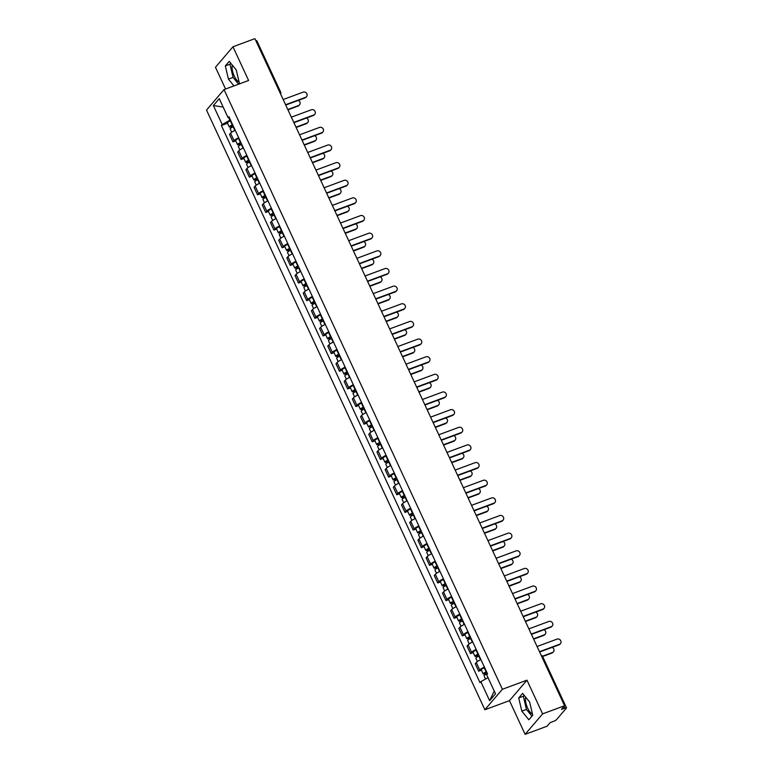 <?xml version="1.0" encoding="UTF-8"?>
<svg xmlns="http://www.w3.org/2000/svg" width="773" height="773" viewBox="0 0 773 773"><rect width="100%" height="100%" fill="white"/><g stroke="black" fill="none" stroke-linecap="round" stroke-linejoin="round"><path stroke-width="1.16" d="M239.099 82.054A9.914 3.749 69.7 0 1 234.248 76.034A9.914 3.749 69.7 0 1 232.315 65.145M532.471 714.078A9.914 3.749 69.7 0 1 527.63 708.058A9.914 3.749 69.7 0 1 525.698 697.169M525.109 734.35L542.617 713.865L564.561 705.739L254.906 38.65L232.963 46.776L248.606 80.479L224.025 89.591L206.517 110.075L484.874 709.749L509.465 700.647L525.109 734.35L547.052 726.224L550.154 722.6L553.574 721.325A2.541 0.483 155.1 0 0 556.473 719.692L566.387 708.097A2.541 0.483 155.1 0 0 566.483 707.846A2.541 0.483 155.1 0 0 564.879 708.097L564.058 706.329M232.963 46.776L215.464 67.261L225.561 89.021M542.617 713.865L526.973 680.163L502.382 689.274L224.025 89.591M564.561 705.739L561.459 709.363L564.879 708.097M255.902 40.785A2.541 0.483 -24.9 0 1 256.829 40.756L280.618 91.997A2.541 0.483 155.1 0 0 279.681 92.026M235.205 130.27A5.846 1.121 155.1 0 0 230.586 133.169L229.523 134.415L232.982 141.884L234.055 140.628A5.846 1.121 -24.9 0 1 238.673 137.729M235.717 140.87L232.982 141.884M243.398 147.914A5.846 1.121 155.1 0 0 238.78 150.812L237.707 152.059L241.176 159.528L242.239 158.272A5.846 1.121 -24.9 0 1 246.858 155.373M243.91 158.513L241.176 159.528M251.583 165.557A5.846 1.121 155.1 0 0 246.964 168.456L245.901 169.702L249.37 177.172L250.433 175.915A5.846 1.121 -24.9 0 1 255.051 173.017M252.095 176.157L249.37 177.172M259.776 183.201A5.846 1.121 155.1 0 0 255.158 186.1L254.095 187.346L257.554 194.815L258.626 193.559A5.846 1.121 -24.9 0 1 263.235 190.66M260.288 193.801L257.554 194.815M267.96 200.845A5.846 1.121 155.1 0 0 263.351 203.743L262.279 204.99L265.748 212.459L266.811 211.203A5.846 1.121 -24.9 0 1 271.429 208.304M268.473 211.444L265.748 212.459M276.154 218.488A5.846 1.121 155.1 0 0 271.536 221.387L270.473 222.634L273.932 230.103L275.004 228.847A5.846 1.121 -24.9 0 1 279.623 225.948M276.666 229.088L273.932 230.103M284.348 236.132A5.846 1.121 155.1 0 0 279.729 239.031L278.657 240.277L282.126 247.746L283.198 246.5A5.846 1.121 -24.9 0 1 287.807 243.592M284.86 246.732L282.126 247.746M292.532 253.776A5.846 1.121 155.1 0 0 287.923 256.675L286.851 257.921L290.319 265.39L291.382 264.144A5.846 1.121 -24.9 0 1 296.001 261.235M293.044 264.376L290.319 265.39M300.726 271.42A5.846 1.121 155.1 0 0 296.107 274.318L295.044 275.565L298.504 283.034L299.576 281.787A5.846 1.121 -24.9 0 1 304.195 278.889M301.238 282.019L298.504 283.034M308.92 289.063A5.846 1.121 155.1 0 0 304.301 291.962L303.229 293.209L306.697 300.678L307.76 299.431A5.846 1.121 -24.9 0 1 312.379 296.532M309.432 299.663L306.697 300.678M317.104 306.707A5.846 1.121 155.1 0 0 312.485 309.606L311.422 310.862L314.891 318.321L315.954 317.075A5.846 1.121 -24.9 0 1 320.573 314.176M317.616 317.307L314.891 318.321M325.298 324.351A5.846 1.121 155.1 0 0 320.679 327.25L319.616 328.506L323.075 335.965L324.148 334.719A5.846 1.121 -24.9 0 1 328.757 331.82M325.81 334.951L323.075 335.965M333.482 341.995A5.846 1.121 155.1 0 0 328.873 344.893L327.8 346.149L331.269 353.609L332.332 352.362A5.846 1.121 -24.9 0 1 336.951 349.464M333.994 352.594L331.269 353.609M341.676 359.638A5.846 1.121 155.1 0 0 337.057 362.537L335.994 363.793L339.453 371.253L340.526 370.006A5.846 1.121 -24.9 0 1 345.144 367.107M342.188 370.248L339.453 371.253M349.869 377.282A5.846 1.121 155.1 0 0 345.251 380.181L344.178 381.437L347.647 388.896L348.72 387.65A5.846 1.121 -24.9 0 1 353.329 384.751M350.382 387.891L347.647 388.896M358.054 394.926A5.846 1.121 155.1 0 0 353.445 397.824L352.372 399.081L355.841 406.54L356.904 405.294A5.846 1.121 -24.9 0 1 361.522 402.395M358.566 405.535L355.841 406.54M366.247 412.569A5.846 1.121 155.1 0 0 361.629 415.478L360.566 416.724L364.025 424.184L365.098 422.937A5.846 1.121 -24.9 0 1 369.716 420.039M366.76 423.179L364.025 424.184M374.441 430.213A5.846 1.121 155.1 0 0 369.823 433.122L368.75 434.368L372.219 441.827L373.282 440.581A5.846 1.121 -24.9 0 1 377.9 437.682M374.953 440.823L372.219 441.827M382.625 447.867A5.846 1.121 155.1 0 0 378.007 450.765L376.944 452.012L380.413 459.471L381.476 458.225A5.846 1.121 -24.9 0 1 386.094 455.326M383.137 458.466L380.413 459.471M390.819 465.51A5.846 1.121 155.1 0 0 386.2 468.409L385.138 469.655L388.597 477.125L389.669 475.868A5.846 1.121 -24.9 0 1 394.278 472.97M391.331 476.11L388.597 477.125M399.003 483.154A5.846 1.121 155.1 0 0 394.394 486.053L393.322 487.299L396.791 494.768L397.853 493.512A5.846 1.121 -24.9 0 1 402.472 490.613M399.515 493.754L396.791 494.768M407.197 500.798A5.846 1.121 155.1 0 0 402.578 503.696L401.516 504.943L404.975 512.412L406.047 511.156A5.846 1.121 -24.9 0 1 410.666 508.257M407.709 511.397L404.975 512.412M415.391 518.441A5.846 1.121 155.1 0 0 410.772 521.34L409.7 522.587L413.169 530.056L414.241 528.8A5.846 1.121 -24.9 0 1 418.85 525.901M415.903 529.041L413.169 530.056M423.575 536.085A5.846 1.121 155.1 0 0 418.966 538.984L417.893 540.23L421.362 547.699L422.425 546.443A5.846 1.121 -24.9 0 1 427.044 543.545M424.087 546.685L421.362 547.699M431.769 553.729A5.846 1.121 155.1 0 0 427.15 556.628L426.087 557.874L429.546 565.343L430.619 564.087A5.846 1.121 -24.9 0 1 435.238 561.188M432.281 564.329L429.546 565.343M439.963 571.373A5.846 1.121 155.1 0 0 435.344 574.271L434.271 575.518L437.74 582.987L438.803 581.74A5.846 1.121 -24.9 0 1 443.422 578.832M440.475 581.972L437.74 582.987M448.147 589.016A5.846 1.121 155.1 0 0 443.528 591.915L442.465 593.162L445.934 600.631L446.997 599.384A5.846 1.121 -24.9 0 1 451.616 596.476M448.659 599.616L445.934 600.631M456.341 606.66A5.846 1.121 155.1 0 0 451.722 609.559L450.659 610.805L454.118 618.274L455.191 617.028A5.846 1.121 -24.9 0 1 459.8 614.129M456.853 617.26L454.118 618.274M464.525 624.304A5.846 1.121 155.1 0 0 459.916 627.203L458.843 628.449L462.312 635.918L463.375 634.672A5.846 1.121 -24.9 0 1 467.994 631.773M465.037 634.904L462.312 635.918M472.718 641.948A5.846 1.121 155.1 0 0 468.1 644.846L467.037 646.102L470.496 653.562L471.569 652.315A5.846 1.121 -24.9 0 1 476.187 649.417M473.231 652.547L470.496 653.562M480.912 659.591A5.846 1.121 155.1 0 0 476.294 662.49L475.221 663.746L478.69 671.206L479.762 669.959A5.846 1.121 -24.9 0 1 484.371 667.06M481.424 670.191L478.69 671.206M228.721 117.66L229.9 120.202L230.441 119.999M229.9 120.202L222.199 124.54L213.377 105.534L219.261 98.654L228.083 117.66L229.349 117.66M494.237 691.033L489.638 700.696L495.522 693.806L486.7 674.81L487.521 673.843L228.905 116.694L228.083 117.66M489.638 700.696L480.816 681.689L488.014 677.641M222.199 124.54L221.378 125.506L479.994 682.656L480.816 681.689M484.874 709.749L502.382 689.274M238.461 84.247L239.369 83.184L236.248 69.985L229.233 61.357L225.329 65.918L228.45 79.117L233.968 85.909M509.465 700.647L526.973 680.163M532.742 715.209L529.631 702.01L522.616 693.381L518.712 697.942L521.823 711.141L528.838 719.769L532.742 715.209M227.523 123.226L221.378 125.506M213.377 105.534L223.175 107.089M230.779 63.251L229.968 64.207L233.079 77.397L238.557 84.131M233.079 77.397L228.45 79.117M229.968 64.207L225.329 65.918M524.152 695.275L523.34 696.231L526.452 709.43L531.93 716.165M526.452 709.43L521.823 711.141M523.34 696.231L518.712 697.942M285.585 104.742L305.538 97.34A2.918 2.648 40.5 0 0 306.552 96.644L306.098 97.176A2.918 2.648 -139.5 0 1 305.084 97.881L285.73 105.051M306.552 96.644A2.918 2.648 40.5 0 0 303.122 92.142L283.169 99.533M232.77 125.033L230.76 126.27L231.726 126.115L231.262 126.646A3.179 0.609 155.1 0 1 229.262 126.965L227.368 122.888A3.179 0.609 155.1 0 1 230.373 120.83L230.75 120.665M232.644 124.743L232.258 124.907A3.179 0.609 155.1 0 0 229.262 126.965M232.248 127.255L231.494 125.632M287.798 109.515L298.542 105.534A2.918 2.648 40.5 0 0 298.233 100.413M233.533 126.666L233.156 126.83A3.179 0.609 155.1 0 0 230.151 128.888L231.707 132.222M299.557 104.838L299.093 105.37A2.918 2.648 -139.5 0 1 298.088 106.075L287.942 109.824M231.687 127.555L231.262 126.646M293.779 122.385L313.732 114.993A2.918 2.648 40.5 0 0 314.746 114.288L314.292 114.819A2.918 2.648 -139.5 0 1 313.278 115.525L293.914 122.694M314.746 114.288A2.918 2.648 40.5 0 0 311.316 109.785L291.363 117.177M301.963 140.029L321.926 132.637A2.918 2.648 40.5 0 0 322.93 131.932L322.476 132.463A2.918 2.648 -139.5 0 1 321.462 133.169L302.108 140.338M322.93 131.932A2.918 2.648 40.5 0 0 319.51 127.429L299.547 134.821M240.963 142.676L238.954 143.913L239.91 143.759L239.456 144.29A3.179 0.609 155.1 0 1 237.456 144.609L235.562 140.531A3.179 0.609 155.1 0 1 238.557 138.473L238.944 138.309M240.828 142.387L240.451 142.551A3.179 0.609 155.1 0 0 237.456 144.609M240.442 144.899L239.688 143.276M295.991 127.159L306.726 123.178A2.918 2.648 40.5 0 0 306.427 118.056M241.727 144.309L241.34 144.474A3.179 0.609 155.1 0 0 238.345 146.532L239.891 149.865M307.741 122.482L307.287 123.013A2.918 2.648 -139.5 0 1 306.272 123.719L296.136 127.468M239.881 145.198L239.456 144.29M249.157 160.32L247.138 161.557L248.104 161.402L247.65 161.934A3.179 0.609 155.1 0 1 245.64 162.253L243.756 158.175A3.179 0.609 155.1 0 1 246.751 156.117L247.128 155.953M249.022 160.03L248.645 160.195A3.179 0.609 155.1 0 0 245.64 162.253M248.626 162.543L247.872 160.919M304.185 144.802L314.92 140.831A2.918 2.648 40.5 0 0 314.611 135.7M249.911 161.953L249.534 162.117A3.179 0.609 155.1 0 0 246.539 164.176L248.085 167.509M315.935 140.126L315.481 140.657A2.918 2.648 -139.5 0 1 314.466 141.362L304.33 145.111M248.065 162.842L247.65 161.934M310.157 157.673L330.11 150.281A2.918 2.648 40.5 0 0 331.124 149.576L330.67 150.107A2.918 2.648 -139.5 0 1 329.656 150.812L310.302 157.982M331.124 149.576A2.918 2.648 40.5 0 0 327.694 145.073L307.741 152.465M318.341 175.316L338.303 167.925A2.918 2.648 40.5 0 0 339.318 167.219L338.864 167.751A2.918 2.648 -139.5 0 1 337.849 168.456L318.486 175.626M339.318 167.219A2.918 2.648 40.5 0 0 335.888 162.717L315.925 170.108M326.535 192.96L346.488 185.568A2.918 2.648 40.5 0 0 347.502 184.863L347.048 185.394A2.918 2.648 -139.5 0 1 346.033 186.1L326.679 193.269M347.502 184.863A2.918 2.648 40.5 0 0 344.082 180.36L324.119 187.752M257.341 177.964L255.332 179.201L256.288 179.046L255.834 179.578A3.179 0.609 155.1 0 1 253.834 179.896L251.94 175.819A3.179 0.609 155.1 0 1 254.945 173.761L255.322 173.596M257.206 177.674L256.829 177.838A3.179 0.609 155.1 0 0 253.834 179.896M256.82 180.186L256.066 178.563M312.369 162.446L323.104 158.475A2.918 2.648 40.5 0 0 322.805 153.344M258.105 179.597L257.728 179.761A3.179 0.609 155.1 0 0 254.723 181.819L256.269 185.153M324.119 157.769L323.665 158.301A2.918 2.648 -139.5 0 1 322.65 159.006L312.514 162.755M256.259 180.486L255.834 179.578M265.535 195.608L263.516 196.844L264.482 196.69L264.028 197.221A3.179 0.609 155.1 0 1 262.018 197.54L260.134 193.463A3.179 0.609 155.1 0 1 263.129 191.414L263.506 191.25M265.4 195.318L265.023 195.482A3.179 0.609 155.1 0 0 262.018 197.54M265.013 197.83L264.26 196.207M320.563 180.09L331.298 176.118A2.918 2.648 40.5 0 0 330.989 170.997M266.289 197.241L265.912 197.405A3.179 0.609 155.1 0 0 262.917 199.463L264.463 202.797M332.313 175.413L331.859 175.944A2.918 2.648 -139.5 0 1 330.844 176.65L320.708 180.399M264.443 198.13L264.028 197.221M273.729 213.251L271.709 214.488L272.676 214.334L272.222 214.865A3.179 0.609 155.1 0 1 270.212 215.184L268.318 211.106A3.179 0.609 155.1 0 1 271.323 209.058L271.7 208.894M273.594 212.962L273.207 213.126A3.179 0.609 155.1 0 0 270.212 215.184M273.198 215.474L272.444 213.85M328.757 197.733L339.492 193.762A2.918 2.648 40.5 0 0 339.183 188.641M274.483 214.884L274.106 215.049A3.179 0.609 155.1 0 0 271.101 217.107L272.656 220.44M340.507 193.057L340.052 193.588A2.918 2.648 -139.5 0 1 339.038 194.294L328.892 198.043M272.637 215.773L272.222 214.865M334.728 210.604L354.681 203.212A2.918 2.648 40.5 0 0 355.696 202.507L355.242 203.038A2.918 2.648 -139.5 0 1 354.227 203.743L334.873 210.913M355.696 202.507A2.918 2.648 40.5 0 0 352.266 198.004L332.313 205.396M281.913 230.895L279.903 232.132L280.86 231.977L280.406 232.509A3.179 0.609 155.1 0 1 278.406 232.828L276.512 228.75A3.179 0.609 155.1 0 1 279.507 226.702L279.894 226.537M281.778 230.605L281.401 230.769A3.179 0.609 155.1 0 0 278.406 232.828M281.391 233.117L280.638 231.494M336.941 215.377L347.676 211.406A2.918 2.648 40.5 0 0 347.377 206.285M282.676 232.528L282.29 232.692A3.179 0.609 155.1 0 0 279.295 234.75L280.841 238.084M348.691 210.7L348.236 211.232A2.918 2.648 -139.5 0 1 347.222 211.937L337.086 215.696M280.831 233.417L280.406 232.509M342.912 228.248L362.875 220.856A2.918 2.648 40.5 0 0 363.89 220.15L363.436 220.682A2.918 2.648 -139.5 0 1 362.421 221.387L343.057 228.557M363.89 220.15A2.918 2.648 40.5 0 0 360.46 215.648L340.497 223.049M290.107 248.539L288.087 249.776L289.054 249.621L288.6 250.162A3.179 0.609 155.1 0 1 286.59 250.471L284.706 246.403A3.179 0.609 155.1 0 1 287.701 244.345L288.078 244.181M289.972 248.249L289.595 248.413A3.179 0.609 155.1 0 0 286.59 250.471M289.585 250.761L288.822 249.138M345.135 233.021L355.87 229.05A2.918 2.648 40.5 0 0 355.561 223.928M290.861 250.172L290.484 250.336A3.179 0.609 155.1 0 0 287.488 252.394L289.034 255.728M356.884 228.344L356.43 228.876A2.918 2.648 -139.5 0 1 355.416 229.581L345.28 233.34M289.015 251.061L288.6 250.162M351.106 245.891L371.059 238.499A2.918 2.648 40.5 0 0 372.074 237.794L371.62 238.326A2.918 2.648 -139.5 0 1 370.605 239.031L351.251 246.201M372.074 237.794A2.918 2.648 40.5 0 0 368.644 233.291L348.691 240.693M298.291 266.183L296.281 267.419L297.247 267.265L296.784 267.806A3.179 0.609 155.1 0 1 294.784 268.115L292.89 264.047A3.179 0.609 155.1 0 1 295.895 261.989L296.272 261.825M298.165 265.893L297.779 266.057A3.179 0.609 155.1 0 0 294.784 268.115M297.769 268.405L297.016 266.782M353.319 250.665L364.064 246.693A2.918 2.648 40.5 0 0 363.754 241.572M299.054 267.816L298.678 267.98A3.179 0.609 155.1 0 0 295.673 270.038L297.228 273.371M365.078 245.988L364.614 246.519A2.918 2.648 -139.5 0 1 363.61 247.225L353.464 250.983M297.209 268.704L296.784 267.806M359.3 263.535L379.253 256.143A2.918 2.648 40.5 0 0 380.268 255.438L379.814 255.969A2.918 2.648 -139.5 0 1 378.799 256.675L359.435 263.844M380.268 255.438A2.918 2.648 40.5 0 0 376.838 250.935L356.884 258.337M306.485 283.826L304.475 285.063L305.432 284.918L304.977 285.45A3.179 0.609 155.1 0 1 302.977 285.759L301.084 281.691A3.179 0.609 155.1 0 1 304.079 279.633L304.465 279.468M306.35 283.536L305.973 283.701A3.179 0.609 155.1 0 0 302.977 285.759M305.963 286.049L305.209 284.425M361.513 268.318L372.248 264.337A2.918 2.648 40.5 0 0 371.948 259.216M307.248 285.459L306.862 285.624A3.179 0.609 155.1 0 0 303.866 287.682L305.412 291.015M373.262 263.632L372.808 264.163A2.918 2.648 -139.5 0 1 371.794 264.868L361.658 268.627M305.403 286.348L304.977 285.45M367.484 281.179L387.447 273.787A2.918 2.648 40.5 0 0 388.452 273.082L387.998 273.613A2.918 2.648 -139.5 0 1 386.983 274.318L367.629 281.488M388.452 273.082A2.918 2.648 40.5 0 0 385.031 268.589L365.069 275.98M314.679 301.47L312.659 302.707L313.625 302.562L313.171 303.093A3.179 0.609 155.1 0 1 311.161 303.403L309.277 299.335A3.179 0.609 155.1 0 1 312.273 297.276L312.65 297.112M314.543 301.18L314.167 301.344A3.179 0.609 155.1 0 0 311.161 303.403M314.147 303.692L313.394 302.069M369.707 285.962L380.442 281.981A2.918 2.648 40.5 0 0 380.132 276.86M315.432 303.103L315.055 303.267A3.179 0.609 155.1 0 0 312.06 305.325L313.606 308.659M381.456 281.275L381.002 281.807A2.918 2.648 -139.5 0 1 379.987 282.512L369.852 286.271M313.587 303.992L313.171 303.093M375.678 298.822L395.631 291.431A2.918 2.648 40.5 0 0 396.646 290.725L396.191 291.257A2.918 2.648 -139.5 0 1 395.177 291.962L375.823 299.132M396.646 290.725A2.918 2.648 40.5 0 0 393.215 286.232L373.262 293.624M322.863 319.114L320.853 320.351L321.81 320.206L321.355 320.737A3.179 0.609 155.1 0 1 319.355 321.046L317.461 316.978A3.179 0.609 155.1 0 1 320.466 314.92L320.843 314.756M322.728 318.824L322.351 318.988A3.179 0.609 155.1 0 0 319.355 321.046M322.341 321.336L321.587 319.713M377.891 303.605L388.626 299.624A2.918 2.648 40.5 0 0 388.326 294.503M323.626 320.747L323.249 320.911A3.179 0.609 155.1 0 0 320.244 322.969L321.79 326.312M389.64 298.919L389.186 299.451A2.918 2.648 -139.5 0 1 388.172 300.156L378.036 303.915M321.781 321.645L321.355 320.737M383.862 316.466L403.825 309.074A2.918 2.648 40.5 0 0 404.839 308.369L404.385 308.9A2.918 2.648 -139.5 0 1 403.371 309.606L384.007 316.775M404.839 308.369A2.918 2.648 40.5 0 0 401.409 303.876L381.447 311.268M331.057 336.757L329.037 337.994L330.003 337.849L329.549 338.381A3.179 0.609 155.1 0 1 327.539 338.69L325.655 334.622A3.179 0.609 155.1 0 1 328.651 332.564L329.027 332.4M330.921 336.468L330.544 336.632A3.179 0.609 155.1 0 0 327.539 338.69M330.535 338.98L329.781 337.357M386.085 321.249L396.82 317.268A2.918 2.648 40.5 0 0 396.51 312.147M331.81 338.39L331.433 338.555A3.179 0.609 155.1 0 0 328.438 340.613L329.984 343.956M397.834 316.563L397.38 317.094A2.918 2.648 -139.5 0 1 396.365 317.8L386.229 321.558M329.965 339.289L329.549 338.381M392.056 334.11L412.009 326.718A2.918 2.648 40.5 0 0 413.024 326.013L412.569 326.544A2.918 2.648 -139.5 0 1 411.555 327.25L392.201 334.419M413.024 326.013A2.918 2.648 40.5 0 0 409.603 321.52L389.64 328.911M339.25 354.401L337.231 355.638L338.197 355.493L337.743 356.024A3.179 0.609 155.1 0 1 335.733 356.334L333.839 352.266A3.179 0.609 155.1 0 1 336.844 350.208L337.221 350.043M339.115 354.111L338.729 354.276A3.179 0.609 155.1 0 0 335.733 356.334M338.719 356.624L337.965 355M394.278 338.893L405.013 334.912A2.918 2.648 40.5 0 0 404.704 329.791M340.004 356.034L339.627 356.198A3.179 0.609 155.1 0 0 336.622 358.257L338.178 361.6M406.028 334.207L405.574 334.738A2.918 2.648 -139.5 0 1 404.559 335.443L394.414 339.202M338.159 356.933L337.743 356.024M400.25 351.754L420.203 344.362A2.918 2.648 40.5 0 0 421.217 343.656L420.763 344.198A2.918 2.648 -139.5 0 1 419.749 344.893L400.395 352.063M421.217 343.656A2.918 2.648 40.5 0 0 417.787 339.163L397.834 346.555M347.435 372.045L345.425 373.282L346.381 373.137L345.927 373.668A3.179 0.609 155.1 0 1 343.927 373.977L342.033 369.909A3.179 0.609 155.1 0 1 345.038 367.851L345.415 367.687M347.299 371.755L346.922 371.919A3.179 0.609 155.1 0 0 343.927 373.977M346.913 374.277L346.159 372.644M402.462 356.537L413.197 352.556A2.918 2.648 40.5 0 0 412.898 347.435M348.198 373.678L347.811 373.842A3.179 0.609 155.1 0 0 344.816 375.9L346.362 379.243M414.212 351.85L413.758 352.391A2.918 2.648 -139.5 0 1 412.743 353.087L402.607 356.846M346.352 374.576L345.927 373.668M408.434 369.397L428.397 362.006A2.918 2.648 40.5 0 0 429.411 361.3L428.957 361.841A2.918 2.648 -139.5 0 1 427.942 362.537L408.579 369.716M429.411 361.3A2.918 2.648 40.5 0 0 425.981 356.807L406.018 364.199M355.628 389.689L353.609 390.925L354.575 390.78L354.121 391.312A3.179 0.609 155.1 0 1 352.111 391.621L350.227 387.553A3.179 0.609 155.1 0 1 353.222 385.495L353.599 385.331M355.493 389.408L355.116 389.573A3.179 0.609 155.1 0 0 352.111 391.621M355.107 391.921L354.343 390.288M410.656 374.18L421.391 370.199A2.918 2.648 40.5 0 0 421.082 365.078M356.382 391.331L356.005 391.496A3.179 0.609 155.1 0 0 353.01 393.544L354.556 396.887M422.406 369.494L421.952 370.035A2.918 2.648 -139.5 0 1 420.937 370.731L410.801 374.49M354.536 392.22L354.121 391.312M416.628 387.041L436.581 379.649A2.918 2.648 40.5 0 0 437.595 378.954L437.141 379.485A2.918 2.648 -139.5 0 1 436.127 380.181L416.773 387.36M437.595 378.954A2.918 2.648 40.5 0 0 434.165 374.451L414.212 381.843M363.812 407.332L361.803 408.569L362.769 408.424L362.305 408.956A3.179 0.609 155.1 0 1 360.305 409.265L358.411 405.197A3.179 0.609 155.1 0 1 361.416 403.139L361.793 402.975M363.687 407.052L363.3 407.216A3.179 0.609 155.1 0 0 360.305 409.265M363.291 409.564L362.537 407.931M418.84 391.824L429.585 387.843A2.918 2.648 40.5 0 0 429.276 382.722M364.576 408.975L364.199 409.139A3.179 0.609 155.1 0 0 361.194 411.188L362.75 414.531M430.6 387.147L430.136 387.679A2.918 2.648 -139.5 0 1 429.131 388.375L418.985 392.133M362.73 409.864L362.305 408.956M424.821 404.694L444.775 397.293A2.918 2.648 40.5 0 0 445.789 396.597L445.335 397.129A2.918 2.648 -139.5 0 1 444.32 397.824L424.957 405.004M445.789 396.597A2.918 2.648 40.5 0 0 442.359 392.095L422.406 399.486M372.006 424.986L369.996 426.223L370.953 426.068L370.499 426.599A3.179 0.609 155.1 0 1 368.499 426.909L366.605 422.841A3.179 0.609 155.1 0 1 369.6 420.783L369.987 420.618M371.871 424.696L371.494 424.86A3.179 0.609 155.1 0 0 368.499 426.909M371.484 427.208L370.731 425.575M427.034 409.468L437.769 405.487A2.918 2.648 40.5 0 0 437.47 400.366M372.77 426.619L372.383 426.783A3.179 0.609 155.1 0 0 369.388 428.831L370.934 432.175M438.784 404.791L438.33 405.323A2.918 2.648 -139.5 0 1 437.315 406.018L427.179 409.777M370.924 427.508L370.499 426.599M433.006 422.338L452.968 414.937A2.918 2.648 40.5 0 0 453.973 414.241L453.519 414.772A2.918 2.648 -139.5 0 1 452.505 415.478L433.151 422.647M453.973 414.241A2.918 2.648 40.5 0 0 450.553 409.738L430.59 417.13M380.2 442.629L378.181 443.866L379.147 443.712L378.693 444.243A3.179 0.609 155.1 0 1 376.683 444.562L374.799 440.484A3.179 0.609 155.1 0 1 377.794 438.426L378.171 438.262M380.065 442.34L379.688 442.504A3.179 0.609 155.1 0 0 376.683 444.562M379.669 444.852L378.915 443.229M435.228 427.111L445.963 423.131A2.918 2.648 40.5 0 0 445.654 418.009M380.954 444.262L380.577 444.427A3.179 0.609 155.1 0 0 377.582 446.485L379.128 449.818M446.978 422.435L446.523 422.966A2.918 2.648 -139.5 0 1 445.509 423.662L435.373 427.421M379.108 445.151L378.693 444.243M441.199 439.982L461.152 432.58A2.918 2.648 40.5 0 0 462.167 431.885L461.713 432.416A2.918 2.648 -139.5 0 1 460.698 433.122L441.344 440.291M462.167 431.885A2.918 2.648 40.5 0 0 458.737 427.382L438.784 434.774M388.384 460.273L386.374 461.51L387.331 461.355L386.877 461.887A3.179 0.609 155.1 0 1 384.877 462.206L382.983 458.128A3.179 0.609 155.1 0 1 385.988 456.07L386.365 455.906M388.249 459.983L387.872 460.148A3.179 0.609 155.1 0 0 384.877 462.206M387.862 462.496L387.109 460.872M443.412 444.755L454.147 440.774A2.918 2.648 40.5 0 0 453.848 435.653M389.148 461.906L388.771 462.07A3.179 0.609 155.1 0 0 385.766 464.129L387.312 467.462M455.162 440.079L454.708 440.61A2.918 2.648 -139.5 0 1 453.693 441.315L443.557 445.064M387.302 462.795L386.877 461.887M449.384 457.626L469.346 450.234A2.918 2.648 40.5 0 0 470.361 449.528L469.907 450.06A2.918 2.648 -139.5 0 1 468.892 450.765L449.528 457.935M470.361 449.528A2.918 2.648 40.5 0 0 466.931 445.026L446.968 452.418M396.578 477.917L394.559 479.154L395.525 478.999L395.071 479.531A3.179 0.609 155.1 0 1 393.061 479.849L391.177 475.772A3.179 0.609 155.1 0 1 394.172 473.714L394.549 473.549M396.443 477.627L396.066 477.791A3.179 0.609 155.1 0 0 393.061 479.849M396.056 480.139L395.303 478.516M451.606 462.399L462.341 458.418A2.918 2.648 40.5 0 0 462.032 453.297M397.332 479.55L396.955 479.714A3.179 0.609 155.1 0 0 393.959 481.772L395.505 485.106M463.356 457.722L462.901 458.254A2.918 2.648 -139.5 0 1 461.887 458.959L451.751 462.708M395.486 480.439L395.071 479.531M457.577 475.269L477.53 467.878A2.918 2.648 40.5 0 0 478.545 467.172L478.091 467.704A2.918 2.648 -139.5 0 1 477.076 468.409L457.722 475.579M478.545 467.172A2.918 2.648 40.5 0 0 475.124 462.669L455.162 470.061M404.772 495.561L402.752 496.797L403.719 496.643L403.264 497.174A3.179 0.609 155.1 0 1 401.255 497.493L399.361 493.416A3.179 0.609 155.1 0 1 402.366 491.357L402.743 491.193M404.637 495.271L404.25 495.435A3.179 0.609 155.1 0 0 401.255 497.493M404.24 497.783L403.487 496.16M459.8 480.043L470.535 476.071A2.918 2.648 40.5 0 0 470.226 470.941M405.525 497.194L405.149 497.358A3.179 0.609 155.1 0 0 402.144 499.416L403.699 502.75M471.549 475.366L471.095 475.897A2.918 2.648 -139.5 0 1 470.081 476.603L459.945 480.352M403.68 498.083L403.264 497.174M465.771 492.913L485.724 485.521A2.918 2.648 40.5 0 0 486.739 484.816L486.285 485.347A2.918 2.648 -139.5 0 1 485.27 486.053L465.916 493.222M486.739 484.816A2.918 2.648 40.5 0 0 483.309 480.313L463.356 487.705M412.956 513.204L410.946 514.441L411.903 514.287L411.449 514.818A3.179 0.609 155.1 0 1 409.448 515.137L407.555 511.059A3.179 0.609 155.1 0 1 410.56 509.011L410.936 508.837M412.821 512.914L412.444 513.079A3.179 0.609 155.1 0 0 409.448 515.137M412.434 515.427L411.68 513.803M467.984 497.686L478.719 493.715A2.918 2.648 40.5 0 0 478.419 488.594M413.719 514.837L413.333 515.002A3.179 0.609 155.1 0 0 410.337 517.06L411.883 520.393M479.733 493.01L479.279 493.541A2.918 2.648 -139.5 0 1 478.265 494.247L468.129 497.996M411.874 515.726L411.449 514.818M473.955 510.557L493.918 503.165A2.918 2.648 40.5 0 0 494.933 502.46L494.478 502.991A2.918 2.648 -139.5 0 1 493.464 503.696L474.1 510.866M494.933 502.46A2.918 2.648 40.5 0 0 491.502 497.957L471.54 505.349M421.15 530.848L419.13 532.085L420.097 531.93L419.642 532.462A3.179 0.609 155.1 0 1 417.633 532.781L415.748 528.703A3.179 0.609 155.1 0 1 418.744 526.655L419.121 526.49M421.014 530.558L420.638 530.722A3.179 0.609 155.1 0 0 417.633 532.781M420.628 533.07L419.865 531.447M476.178 515.33L486.913 511.359A2.918 2.648 40.5 0 0 486.604 506.238M421.903 532.481L421.527 532.645A3.179 0.609 155.1 0 0 418.531 534.703L420.077 538.037M487.927 510.653L487.473 511.185A2.918 2.648 -139.5 0 1 486.459 511.89L476.323 515.639M420.058 533.37L419.642 532.462M482.149 528.201L502.102 520.809A2.918 2.648 40.5 0 0 503.117 520.103L502.663 520.635A2.918 2.648 -139.5 0 1 501.648 521.34L482.294 528.51M503.117 520.103A2.918 2.648 40.5 0 0 499.687 515.601L479.733 522.992M429.334 548.492L427.324 549.729L428.29 549.574L427.827 550.105A3.179 0.609 155.1 0 1 425.826 550.424L423.933 546.347A3.179 0.609 155.1 0 1 426.938 544.298L427.314 544.134M429.208 548.202L428.822 548.366A3.179 0.609 155.1 0 0 425.826 550.424M428.812 550.714L428.058 549.091M484.362 532.974L495.106 529.003A2.918 2.648 40.5 0 0 494.797 523.881M430.097 550.125L429.72 550.289A3.179 0.609 155.1 0 0 426.715 552.347L428.271 555.681M496.121 528.297L495.657 528.829A2.918 2.648 -139.5 0 1 494.652 529.534L484.507 533.283M428.252 551.014L427.827 550.105M490.343 545.844L510.296 538.452A2.918 2.648 40.5 0 0 511.311 537.747L510.856 538.279A2.918 2.648 -139.5 0 1 509.842 538.984L490.478 546.153M511.311 537.747A2.918 2.648 40.5 0 0 507.88 533.244L487.927 540.636M437.528 566.136L435.518 567.372L436.474 567.218L436.02 567.749A3.179 0.609 155.1 0 1 434.02 568.068L432.126 564A3.179 0.609 155.1 0 1 435.122 561.942L435.508 561.778M437.392 565.846L437.016 566.01A3.179 0.609 155.1 0 0 434.02 568.068M437.006 568.358L436.252 566.735M492.556 550.618L503.291 546.646A2.918 2.648 40.5 0 0 502.991 541.525M438.291 567.769L437.905 567.933A3.179 0.609 155.1 0 0 434.909 569.991L436.455 573.324M504.305 545.941L503.851 546.472A2.918 2.648 -139.5 0 1 502.837 547.178L492.701 550.936M436.445 568.657L436.02 567.749M498.527 563.488L518.49 556.096A2.918 2.648 40.5 0 0 519.504 555.391L519.041 555.922A2.918 2.648 -139.5 0 1 518.026 556.628L498.672 563.797M519.504 555.391A2.918 2.648 40.5 0 0 516.074 550.888L496.111 558.29M445.721 583.779L443.702 585.016L444.668 584.861L444.214 585.403A3.179 0.609 155.1 0 1 442.204 585.712L440.32 581.644A3.179 0.609 155.1 0 1 443.316 579.586L443.692 579.421M445.586 583.489L445.209 583.654A3.179 0.609 155.1 0 0 442.204 585.712M445.19 586.002L444.436 584.378M500.749 568.261L511.484 564.29A2.918 2.648 40.5 0 0 511.175 559.169M446.475 585.412L446.098 585.576A3.179 0.609 155.1 0 0 443.103 587.635L444.649 590.968M512.499 563.585L512.045 564.116A2.918 2.648 -139.5 0 1 511.03 564.821L500.894 568.58M444.63 586.301L444.214 585.403M506.721 581.132L526.674 573.74A2.918 2.648 40.5 0 0 527.688 573.035L527.234 573.566A2.918 2.648 -139.5 0 1 526.22 574.271L506.866 581.441M527.688 573.035A2.918 2.648 40.5 0 0 524.258 568.532L504.305 575.933M453.906 601.423L451.896 602.66L452.852 602.505L452.398 603.046A3.179 0.609 155.1 0 1 450.398 603.355L448.504 599.288A3.179 0.609 155.1 0 1 451.509 597.229L451.886 597.065M453.77 601.133L453.393 601.297A3.179 0.609 155.1 0 0 450.398 603.355M453.384 603.645L452.63 602.022M508.934 585.905L519.678 581.934A2.918 2.648 40.5 0 0 519.369 576.813M454.669 603.056L454.292 603.22A3.179 0.609 155.1 0 0 451.287 605.278L452.833 608.612M520.683 581.228L520.229 581.76A2.918 2.648 -139.5 0 1 519.214 582.465L509.078 586.224M452.823 603.945L452.398 603.046M514.905 598.775L534.868 591.384A2.918 2.648 40.5 0 0 535.882 590.678L535.428 591.21A2.918 2.648 -139.5 0 1 534.414 591.915L515.05 599.085M535.882 590.678A2.918 2.648 40.5 0 0 532.452 586.176L512.499 593.577M462.099 619.067L460.08 620.304L461.046 620.159L460.592 620.69A3.179 0.609 155.1 0 1 458.582 620.999L456.698 616.931A3.179 0.609 155.1 0 1 459.693 614.873L460.07 614.709M461.964 618.777L461.587 618.941A3.179 0.609 155.1 0 0 458.582 620.999M461.578 621.289L460.824 619.666M517.127 603.558L527.862 599.577A2.918 2.648 40.5 0 0 527.553 594.456M462.853 620.7L462.476 620.864A3.179 0.609 155.1 0 0 459.481 622.922L461.027 626.256M528.877 598.872L528.423 599.404A2.918 2.648 -139.5 0 1 527.408 600.109L517.272 603.868M461.008 621.589L460.592 620.69M523.099 616.419L543.052 609.027A2.918 2.648 40.5 0 0 544.066 608.322L543.612 608.853A2.918 2.648 -139.5 0 1 542.598 609.559L523.244 616.728M544.066 608.322A2.918 2.648 40.5 0 0 540.646 603.829L520.683 611.221M470.293 636.71L468.274 637.947L469.24 637.802L468.786 638.334A3.179 0.609 155.1 0 1 466.776 638.643L464.882 634.575A3.179 0.609 155.1 0 1 467.887 632.517L468.264 632.353M470.158 636.421L469.771 636.585A3.179 0.609 155.1 0 0 466.776 638.643M469.762 638.933L469.008 637.31M525.321 621.202L536.056 617.221A2.918 2.648 40.5 0 0 535.747 612.1M471.047 638.343L470.67 638.508A3.179 0.609 155.1 0 0 467.665 640.566L469.221 643.899M537.071 616.516L536.617 617.047A2.918 2.648 -139.5 0 1 535.602 617.753L525.466 621.511M469.201 639.232L468.786 638.334M531.293 634.063L551.246 626.671A2.918 2.648 40.5 0 0 552.26 625.966L551.806 626.497A2.918 2.648 -139.5 0 1 550.791 627.203L531.438 634.372M552.26 625.966A2.918 2.648 40.5 0 0 548.83 621.473L528.877 628.864M478.477 654.354L476.468 655.591L477.424 655.446L476.97 655.977A3.179 0.609 155.1 0 1 474.97 656.287L473.076 652.219A3.179 0.609 155.1 0 1 476.081 650.161L476.458 649.996M478.342 654.064L477.965 654.229A3.179 0.609 155.1 0 0 474.97 656.287M477.956 656.577L477.202 654.953M533.505 638.846L544.24 634.865A2.918 2.648 40.5 0 0 543.941 629.744M479.241 655.987L478.854 656.151A3.179 0.609 155.1 0 0 475.859 658.21L477.405 661.553M545.255 634.16L544.801 634.691A2.918 2.648 -139.5 0 1 543.786 635.396L533.65 639.155M477.395 656.886L476.97 655.977M539.477 651.707L559.439 644.315A2.918 2.648 40.5 0 0 560.454 643.609L560 644.141A2.918 2.648 -139.5 0 1 558.985 644.846L539.622 652.016M560.454 643.609A2.918 2.648 40.5 0 0 557.024 639.116L537.061 646.508M486.671 671.998L484.652 673.235L485.618 673.09L485.164 673.621A3.179 0.609 155.1 0 1 483.154 673.93L481.27 669.862A3.179 0.609 155.1 0 1 484.265 667.804L484.642 667.64M486.536 671.708L486.159 671.872A3.179 0.609 155.1 0 0 483.154 673.93M486.149 674.22L485.386 672.597M542.462 656.2L552.434 652.509A2.918 2.648 40.5 0 0 552.125 647.388M487.425 673.631L487.048 673.795A3.179 0.609 155.1 0 0 484.053 675.853L485.531 679.042M553.449 651.803L552.995 652.335A2.918 2.648 -139.5 0 1 551.98 653.04L542.646 656.499M485.579 674.529L485.164 673.621M471.569 652.315L468.1 644.846M463.375 634.672L459.916 627.203M455.191 617.028L451.722 609.559M446.997 599.384L443.528 591.915M438.803 581.74L435.344 574.271M430.619 564.087L427.15 556.628M422.425 546.443L418.966 538.984M414.241 528.8L410.772 521.34M406.047 511.156L402.578 503.696M397.853 493.512L394.394 486.053M389.669 475.868L386.2 468.409M381.476 458.225L378.007 450.765M373.282 440.581L369.823 433.122M365.098 422.937L361.629 415.478M356.904 405.294L353.445 397.824M348.72 387.65L345.251 380.181M340.526 370.006L337.057 362.537M332.332 352.362L328.873 344.893M324.148 334.719L320.679 327.25M315.954 317.075L312.485 309.606M307.76 299.431L304.301 291.962M299.576 281.787L296.107 274.318M291.382 264.144L287.923 256.675M283.198 246.5L279.729 239.031M275.004 228.847L271.536 221.387M266.811 211.203L263.351 203.743M258.626 193.559L255.158 186.1M250.433 175.915L246.964 168.456M242.239 158.272L238.78 150.812M234.055 140.628L230.586 133.169M479.762 669.959L476.294 662.49M541.119 655.243A2.541 2.541 0 0 1 542.704 656.615A2.541 0.483 155.1 0 0 541.767 656.644M305.538 97.34L305.084 97.881M232.258 124.907L230.373 120.83M234.828 130.444L233.156 126.83M298.088 106.075L298.542 105.534M313.732 114.993L313.278 115.525M321.926 132.637L321.462 133.169M240.451 142.551L238.557 138.473M243.022 148.087L241.34 144.474M306.272 123.719L306.726 123.178M248.645 160.195L246.751 156.117M251.215 165.731L249.534 162.117M314.466 141.362L314.92 140.831M330.11 150.281L329.656 150.812M338.303 167.925L337.849 168.456M346.488 185.568L346.033 186.1M256.829 177.838L254.945 173.761M259.399 183.375L257.728 179.761M322.65 159.006L323.104 158.475M265.023 195.482L263.129 191.414M267.593 201.019L265.912 197.405M330.844 176.65L331.298 176.118M273.207 213.126L271.323 209.058M275.777 218.662L274.106 215.049M339.038 194.294L339.492 193.762M354.681 203.212L354.227 203.743M281.401 230.769L279.507 226.702M283.971 236.306L282.29 232.692M347.222 211.937L347.676 211.406M362.875 220.856L362.421 221.387M289.595 248.413L287.701 244.345M292.165 253.95L290.484 250.336M355.416 229.581L355.87 229.05M371.059 238.499L370.605 239.031M297.779 266.057L295.895 261.989M300.349 271.594L298.678 267.98M363.61 247.225L364.064 246.693M379.253 256.143L378.799 256.675M305.973 283.701L304.079 279.633M308.543 289.237L306.862 285.624M371.794 264.868L372.248 264.337M387.447 273.787L386.983 274.318M314.167 301.344L312.273 297.276M316.737 306.881L315.055 303.267M379.987 282.512L380.442 281.981M395.631 291.431L395.177 291.962M322.351 318.988L320.466 314.92M324.921 324.525L323.249 320.911M388.172 300.156L388.626 299.624M403.825 309.074L403.371 309.606M330.544 336.632L328.651 332.564M333.115 342.168L331.433 338.555M396.365 317.8L396.82 317.268M412.009 326.718L411.555 327.25M338.729 354.276L336.844 350.208M341.299 359.812L339.627 356.198M404.559 335.443L405.013 334.912M420.203 344.362L419.749 344.893M346.922 371.919L345.038 367.851M349.493 377.466L347.811 373.842M412.743 353.087L413.197 352.556M428.397 362.006L427.942 362.537M355.116 389.573L353.222 385.495M357.686 395.109L356.005 391.496M420.937 370.731L421.391 370.199M436.581 379.649L436.127 380.181M363.3 407.216L361.416 403.139M365.871 412.753L364.199 409.139M429.131 388.375L429.585 387.843M444.775 397.293L444.32 397.824M371.494 424.86L369.6 420.783M374.064 430.397L372.383 426.783M437.315 406.018L437.769 405.487M452.968 414.937L452.505 415.478M379.688 442.504L377.794 438.426M382.258 448.04L380.577 444.427M445.509 423.662L445.963 423.131M461.152 432.58L460.698 433.122M387.872 460.148L385.988 456.07M390.442 465.684L388.771 462.07M453.693 441.315L454.147 440.774M469.346 450.234L468.892 450.765M396.066 477.791L394.172 473.714M398.636 483.328L396.955 479.714M461.887 458.959L462.341 458.418M477.53 467.878L477.076 468.409M404.25 495.435L402.366 491.357M406.82 500.972L405.149 497.358M470.081 476.603L470.535 476.071M485.724 485.521L485.27 486.053M412.444 513.079L410.56 509.011M415.014 518.615L413.333 515.002M478.265 494.247L478.719 493.715M493.918 503.165L493.464 503.696M420.638 530.722L418.744 526.655M423.208 536.259L421.527 532.645M486.459 511.89L486.913 511.359M502.102 520.809L501.648 521.34M428.822 548.366L426.938 544.298M431.392 553.903L429.72 550.289M494.652 529.534L495.106 529.003M510.296 538.452L509.842 538.984M437.016 566.01L435.122 561.942M439.586 571.547L437.905 567.933M502.837 547.178L503.291 546.646M518.49 556.096L518.026 556.628M445.209 583.654L443.316 579.586M447.78 589.19L446.098 585.576M511.03 564.821L511.484 564.29M526.674 573.74L526.22 574.271M453.393 601.297L451.509 597.229M455.964 606.834L454.292 603.22M519.214 582.465L519.678 581.934M534.868 591.384L534.414 591.915M461.587 618.941L459.693 614.873M464.158 624.478L462.476 620.864M527.408 600.109L527.862 599.577M543.052 609.027L542.598 609.559M469.771 636.585L467.887 632.517M472.342 642.121L470.67 638.508M535.602 617.753L536.056 617.221M551.246 626.671L550.791 627.203M477.965 654.229L476.081 650.161M480.535 659.765L478.854 656.151M543.786 635.396L544.24 634.865M559.439 644.315L558.985 644.846M486.159 671.872L484.265 667.804M551.98 653.04L552.434 652.509M542.704 656.615L566.483 707.846M280.638 94.084A2.541 2.541 0 0 0 280.618 91.997"/></g></svg>

